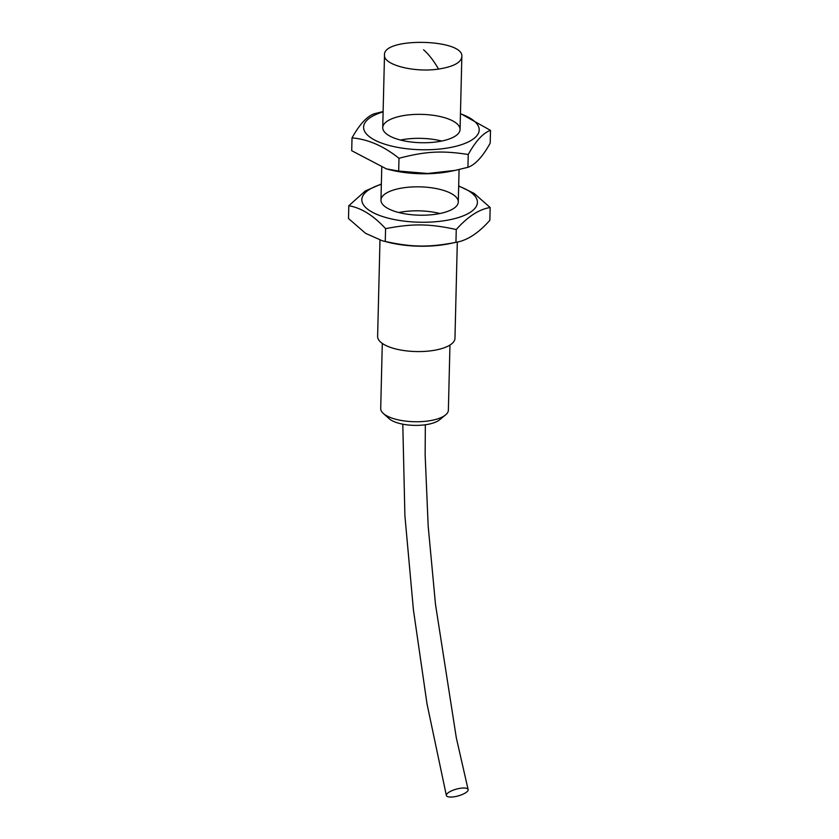 <?xml version="1.0" encoding="UTF-8"?>
<svg xmlns="http://www.w3.org/2000/svg" width="839" height="839" viewBox="0 0 839 839"><rect width="100%" height="100%" fill="white"/><g stroke="black" fill="none" stroke-linecap="round" stroke-linejoin="round"><path stroke-width="1.26" d="M438.524 69.071C414.319 72.825 383.129 64.792 384.503 55.07C382.532 36.989 464.649 38.783 461.838 56.8C460.999 62.673 453.228 66.763 438.524 69.071C433.732 60.733 428.75 54.294 423.559 49.774M460.695 788.23A11.285 3.513 -15.5 0 1 468.12 789.541A11.285 3.513 -15.5 0 1 458.125 795.928A11.285 3.513 -15.5 0 1 446.369 795.519A11.285 3.513 -15.5 0 1 460.695 788.23M383.318 413.449L389.118 418.661A27.393 10.037 1.4 0 0 425.258 424.775A27.393 10.037 1.4 0 0 439.468 419.888L445.509 414.969A33.843 12.407 -178.6 0 1 427.963 421A33.843 12.407 -178.6 0 1 383.318 413.449A33.843 12.407 -178.6 0 1 380.707 408.499L382.29 343.413M449.956 345.06L448.372 410.156A33.843 12.407 -178.6 0 1 445.509 414.969M457.307 242.041L454.958 338.316A38.678 14.179 -178.6 0 1 431.645 350.712A38.678 14.179 -178.6 0 1 377.623 336.429L379.983 240.122M381.357 183.993L365.301 190.977L348.814 205.733L348.5 218.528L365.542 233.305L382.248 240.751L385.269 241.443L385.583 228.648C412.746 223.457 429.369 223.656 456.259 229.54L455.944 242.335C428.781 247.536 412.159 247.327 385.269 241.443M348.814 205.733C361.2 207.831 373.46 215.476 385.583 228.648M456.259 229.54C467.69 216.661 478.996 209.32 490.165 207.506L489.85 220.311C478.419 233.19 467.113 240.531 455.944 242.335L449.536 243.667A57.818 21.195 1.4 0 1 449.106 243.75A57.818 21.195 1.4 0 1 387.67 242.146L382.248 240.751M490.165 207.506L474.098 193.39L458.681 185.922M439.94 213.526A38.678 14.179 1.4 0 0 398.724 212.519M458.681 186.227A57.818 21.195 -178.6 0 1 449.694 219.766A57.818 21.195 -178.6 0 1 373.103 212.624A57.818 21.195 -178.6 0 1 381.346 184.339M394.162 189.813A38.678 14.179 -178.6 0 1 435.766 188.481A38.678 14.179 -178.6 0 1 458.293 201.968A38.678 14.179 -178.6 0 1 419.28 215.193A38.678 14.179 -178.6 0 1 380.958 200.081A38.678 14.179 -178.6 0 1 394.162 189.813M398.997 158.277C425.614 151.293 441.901 150.412 468.235 154.502L467.921 167.307L455.304 170.359L427.806 173.484L398.682 171.072L386.391 168.88L351.709 150.705L352.023 137.911C367.818 139.159 383.475 145.944 398.997 158.277L398.682 171.072M468.235 154.502C475.797 140.921 483.212 132.877 490.5 130.37L460.454 113.548M490.5 130.37L490.186 143.175C482.635 156.757 475.21 164.801 467.921 167.307M383.119 111.545L374.278 113.768C367 116.285 359.574 124.329 352.023 137.911M386.391 168.88L389.443 169.667A57.818 21.195 1.4 0 0 412.253 173.316A57.818 21.195 1.4 0 0 451.309 171.187L455.304 170.359M441.702 141.046A38.678 14.179 1.4 0 0 400.497 140.04M460.443 113.747A57.818 21.195 -178.6 0 1 473.574 138.781A57.818 21.195 -178.6 0 1 412.84 149.332A57.818 21.195 -178.6 0 1 365.961 133.391A57.818 21.195 -178.6 0 1 383.119 111.86M415.672 142.452A38.678 14.179 -178.6 0 1 382.731 127.601A38.678 14.179 -178.6 0 1 421.744 114.377A38.678 14.179 -178.6 0 1 460.066 129.489A38.678 14.179 -178.6 0 1 415.672 142.452M425.342 424.754L425.142 454.927L428.194 526.284L435.504 604.479L456.343 737.953L468.11 789.499M402.793 424.177L404.901 515.744L413.417 609.848L427.02 703.942L446.369 795.519M458.293 201.968L459.08 169.53M460.066 129.489L461.838 56.8M380.958 200.081L381.755 167.527M382.731 127.601L384.503 55.07"/></g></svg>
